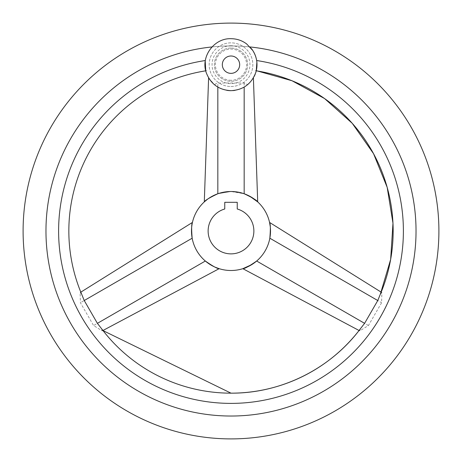 <?xml version="1.0" encoding="UTF-8"?>
<svg xmlns="http://www.w3.org/2000/svg" width="462" height="462" viewBox="0 0 462 462"><rect width="100%" height="100%" fill="white"/><g stroke="black" fill="none" stroke-linecap="round" stroke-linejoin="round"><path stroke-width="0.35" stroke-dasharray="2.31 1.73" d="M231 80.273A15.593 15.593 0 0 1 215.407 64.68A15.593 15.593 0 0 1 231 49.087A15.593 15.593 0 0 1 246.593 64.68A15.593 15.593 0 0 1 231 80.273M231 86.51A21.829 21.829 0 0 0 252.83 64.68A21.829 21.829 0 0 0 231 42.851A21.829 21.829 0 0 0 209.171 64.68A21.829 21.829 0 0 0 231 86.51A21.829 21.829 0 0 0 252.83 64.68A21.829 21.829 0 0 0 231 42.851A21.829 21.829 0 0 0 209.171 64.68A21.829 21.829 0 0 0 231 86.51M231 48.048A16.632 16.632 0 0 0 214.368 64.68A16.632 16.632 0 0 0 231 81.312A16.632 16.632 0 0 0 247.632 64.68A16.632 16.632 0 0 0 231 48.048A16.632 16.632 0 0 0 214.368 64.68A16.632 16.632 0 0 0 231 81.312A16.632 16.632 0 0 0 247.632 64.68A16.632 16.632 0 0 0 231 48.048M205.232 61.296L205.347 60.528A25.988 25.988 0 0 1 212 46.945A25.988 25.988 0 0 0 226.796 90.327M231 90.668A25.988 25.988 0 0 0 232.704 90.61M234.944 90.367A25.988 25.988 0 0 0 254.25 76.294M255.238 74.053A25.988 25.988 0 0 0 255.838 72.32M251.351 48.522A25.988 25.988 0 0 0 250 46.945A25.988 25.988 0 0 1 256.653 60.528A172.39 172.39 0 0 1 402.91 243.861A172.39 172.39 0 0 1 231 403.39A172.39 172.39 0 0 1 59.09 243.861A172.39 172.39 0 0 1 205.347 60.528A25.988 25.988 0 0 0 214.703 84.921L208.708 78.038M231 416.031A185.031 185.031 0 0 1 45.969 231A185.031 185.031 0 0 1 231 45.969A185.031 185.031 0 0 1 416.031 231A185.031 185.031 0 0 1 231 416.031A185.031 185.031 0 0 0 416.031 231A185.031 185.031 0 0 0 231 45.969A185.031 185.031 0 0 0 45.969 231A185.031 185.031 0 0 0 231 416.031A185.031 185.031 0 0 0 415.788 240.511A185.031 185.031 0 0 0 212 46.945A185.031 185.031 0 0 0 46.212 240.511A185.031 185.031 0 0 0 231 416.031M205.336 60.597L205.22 61.388M205.047 66.043L205.088 66.655M205.434 69.364L205.613 70.23M253.286 78.049L250 82.415L247.297 84.921A45.062 10.857 -90 0 0 244.173 83.01L217.827 83.01A45.062 10.857 90 0 0 214.703 84.921C210.805 81.127 208.784 78.794 208.639 77.922C209.788 80.504 212.849 83.558 217.827 87.081C226.611 91.823 235.389 91.823 244.173 87.081L249.994 82.415A25.988 25.988 0 0 0 256.653 60.528L256.872 62.203M206.866 70.646C157.271 77.783 112.058 109.494 88.45 153.69C65.015 196.31 62.445 249.584 81.687 294.259L80.122 292.585L80.411 302.737L93.578 325.548L102.229 330.873L101.559 328.684M256.289 70.657L256.375 70.282M256.635 68.965L256.912 66.638M256.953 63.352L256.653 60.528M360.441 328.684L359.771 330.867L368.422 325.548L381.589 302.737L381.878 292.585L380.313 294.259M247.297 84.921A25.988 25.988 0 0 0 250 82.415L253.268 78.072M207.421 199.307L208.212 198.735M212.231 196.24L217.827 193.757L231 191.499A39.501 39.501 0 0 0 191.499 231A39.501 39.501 0 0 0 231 270.501A39.501 39.501 0 0 0 270.501 231A39.501 39.501 0 0 0 231 191.499L217.827 193.757L217.827 83.01M215.344 267.267L214.449 266.869M210.285 264.634L205.336 261.024C198.348 254.92 193.959 247.314 192.163 238.213C193.959 247.314 198.348 254.92 205.336 261.024L93.578 325.548M244.173 83.01L244.173 193.757L231 191.499L244.173 193.757L249.78 196.252M368.422 325.548L256.664 261.024C263.652 254.92 268.041 247.314 269.837 238.213C268.041 247.314 263.652 254.92 256.664 261.024L251.703 264.639M270.235 226.426L270.334 227.396M270.484 232.126L269.837 238.213L381.589 302.737M237.237 208.997L237.237 202.31L224.763 202.31L224.763 208.997A22.869 22.869 0 0 0 231 253.869A22.869 22.869 0 0 0 237.237 208.997M231 45.738A18.942 18.942 0 0 0 212.058 64.68A18.942 18.942 0 0 0 231 83.622A18.942 18.942 0 0 0 249.942 64.68A18.942 18.942 0 0 0 231 45.738M192.163 238.213L80.411 302.737M102.229 330.867L102.945 330.492M80.122 292.585L80.81 292.157M359.771 330.867L359.055 330.492M381.878 292.585L381.19 292.157M256.254 70.819L255.134 70.646"/><path stroke-width="0.69" d="M226.796 90.327A25.988 25.988 0 0 0 231 90.668C219.069 90.044 210.874 84.182 206.416 73.1C200.231 57.086 213.848 38.028 231 38.693C236.763 38.739 241.967 40.477 246.604 43.896L252.72 50.41C257.016 57.253 258.056 64.553 255.838 72.32C251.565 83.865 243.289 89.98 231 90.668M232.704 90.61A25.988 25.988 0 0 0 234.944 90.367M254.25 76.294A25.988 25.988 0 0 0 255.238 74.053M255.838 72.32A25.988 25.988 0 0 0 251.351 48.522M231 23.1A207.9 207.9 0 0 0 23.1 231A207.9 207.9 0 0 0 231 438.9A207.9 207.9 0 0 0 438.9 231A207.9 207.9 0 0 0 231 23.1M250 46.945A185.031 185.031 0 0 1 415.788 240.511A185.031 185.031 0 0 1 231 416.031A185.031 185.031 0 0 1 46.212 240.511A185.031 185.031 0 0 1 212 46.945M256.872 62.203L256.254 70.819A162.162 162.162 0 0 1 380.313 294.259L377.766 300.525L364.599 323.342L360.441 328.684A162.162 162.162 0 0 1 101.559 328.684L97.401 323.342L84.234 300.525L81.687 294.259A162.162 162.162 0 0 1 205.746 70.819L205.232 61.296M256.653 60.528A172.39 172.39 0 0 1 402.91 243.861A172.39 172.39 0 0 1 231 403.39A172.39 172.39 0 0 1 59.09 243.861A172.39 172.39 0 0 1 205.347 60.528L205.336 60.597M205.22 61.388L205.047 66.043M205.088 66.655L205.434 69.364M205.613 70.23L205.7 70.617M380.313 294.259L390.65 259.442L392.977 223.204L387.179 187.353L373.55 153.69L352.235 123.302L324.578 98.562L292.013 80.752L256.289 70.657M256.375 70.282L256.635 68.965M256.912 66.638L256.953 63.352M217.827 193.757C209.632 197.62 205.122 200.335 204.296 201.894C205.313 200.219 209.829 197.511 217.827 193.757L217.827 87.081M208.605 77.864L204.296 201.894L207.421 199.307M208.212 198.735L212.231 196.24M205.336 261.024C212.78 266.193 217.383 268.745 219.144 268.682C217.186 268.636 212.584 266.083 205.336 261.024L97.401 323.342M102.945 330.492L219.144 268.682L215.344 267.267M214.449 266.869L210.285 264.634M192.163 238.213C191.412 229.406 191.499 224.145 192.44 222.43C191.499 223.92 191.412 229.181 192.163 238.213C191.412 229.406 191.499 224.145 192.44 222.43C191.499 223.92 191.412 229.181 192.163 238.213L84.234 300.525M231 191.499A39.501 39.501 0 0 0 191.499 231A39.501 39.501 0 0 0 231 270.501A39.501 39.501 0 0 0 270.501 231A39.501 39.501 0 0 0 231 191.499M249.78 196.252L257.704 201.894L253.395 77.864M244.173 193.757C252.171 197.511 256.687 200.219 257.704 201.894C256.878 200.335 252.368 197.62 244.173 193.757L244.173 87.081M251.703 264.639L242.856 268.682L359.055 330.492M256.664 261.024C249.416 266.083 244.814 268.636 242.856 268.682C244.617 268.745 249.22 266.193 256.664 261.024L364.599 323.342M269.837 238.213C270.588 229.181 270.501 223.92 269.56 222.43C270.501 224.145 270.588 229.406 269.837 238.213L377.766 300.525M381.19 292.157L269.56 222.43L270.235 226.426M270.334 227.396L270.484 232.126M231 253.869A22.869 22.869 0 0 0 237.237 208.997L237.237 202.31L224.763 202.31L224.763 208.997A22.869 22.869 0 0 0 231 253.869M231 56A8.68 8.68 0 0 0 222.32 64.68A8.68 8.68 0 0 0 231 73.36A8.68 8.68 0 0 0 239.68 64.68A8.68 8.68 0 0 0 231 56M360.441 328.684C330.521 368.861 281.098 393.485 231 393.162L103.038 330.607L101.559 328.684M80.81 292.157L192.44 222.43"/></g></svg>
